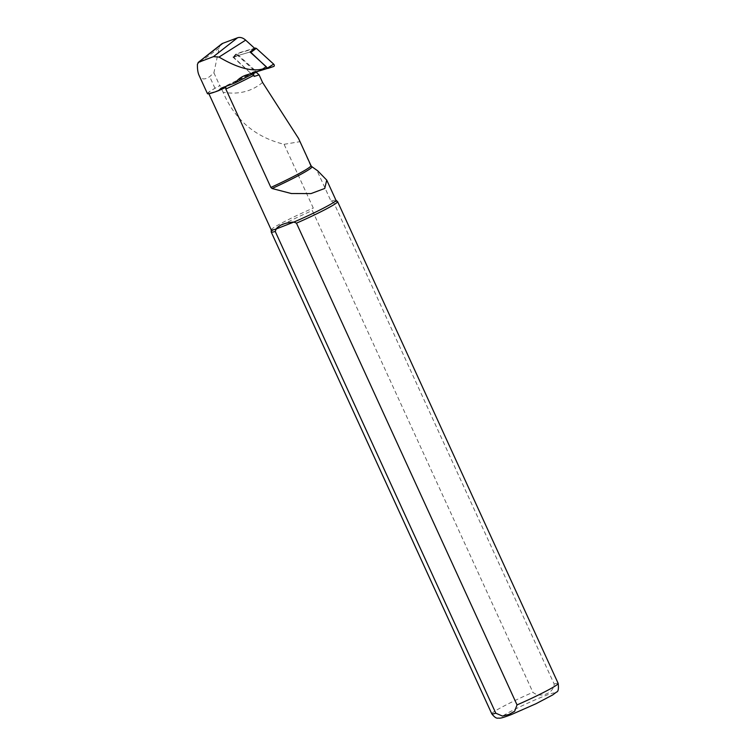 <?xml version="1.0" encoding="UTF-8"?>
<svg xmlns="http://www.w3.org/2000/svg" width="756" height="756" viewBox="0 0 756 756"><rect width="100%" height="100%" fill="white"/><g stroke="black" fill="none" stroke-linecap="round" stroke-linejoin="round"><path stroke-width="0.57" stroke-dasharray="3.78 2.83" d="M253.364 73.483L254.507 71.943L266.509 68.418M262.568 82.451C251.682 91.523 238.527 94.802 223.096 92.27C234.823 119.798 255.15 137.138 284.086 144.301L313.296 208.089L312.351 210.555L532.923 692.316C540.351 698.61 553.94 693.243 554.148 684.019L333.576 202.249L331.015 201.162L316.849 170.223L310.451 165.413L298.573 138.499M258.183 71.234L265.98 68.635M207.437 93.64A39.983 2.75 155.4 0 1 214.987 88.263A35.967 2.476 155.4 0 1 219.779 85.664L220.024 85.57A35.598 2.448 155.4 0 0 208.533 92.941L208.892 93.735M225.874 87.356A35.598 2.448 155.4 0 1 208.533 92.941M221.404 44.122A10.82 7.569 -118.5 0 0 219.117 48.082L213.901 72.822L209.667 76.63C204.678 80.07 201.134 79.597 199.008 75.222M223.096 92.279L220.024 85.57M271.215 229.815L271.215 229.862A35.598 2.448 155.4 0 1 271.215 229.815A35.598 2.448 155.4 0 1 313.296 208.089M331.015 201.162A35.598 2.448 155.4 0 1 335.919 200.189A35.598 2.448 155.4 0 1 335.966 200.255M317.7 170.818L316.849 170.223M284.086 144.301L299.612 141.731M333.576 202.249A36.515 2.514 155.4 0 1 337.554 201.587M271.196 231.969A36.515 2.514 155.4 0 1 312.351 210.555M254.791 48.46L236.089 53.959L256.114 72.179M213.901 72.822L219.779 85.664M250.047 51.994L232.895 57.05L236.089 53.959M232.895 57.05L254.186 76.413M273.719 66.471L256.917 71.423L255.868 71.092L238.518 55.311A1.465 1.021 61.5 0 1 238.461 52.958L254.536 48.223M257.758 71.423L251.427 73.285L256.917 71.423M255.868 71.092L250.387 72.954L233.349 56.927L249.839 52.06L254.734 48.403M250.387 72.954L251.427 73.285M221.073 88.235A48.715 3.355 -24.6 0 0 254.507 71.943M310.99 165.621A45.643 3.137 -24.6 0 0 310.451 165.413M260.99 70.11L247.24 74.749M219.117 48.082L197.42 64.222M554.148 684.019A36.515 2.514 155.4 0 1 558.174 683.415M511.793 714.373A29.21 2.013 155.4 0 1 517.898 707.796A29.21 2.013 155.4 0 1 554.346 693.545A29.21 2.013 155.4 0 1 511.793 714.373M491.778 713.815A36.515 2.514 155.4 0 1 532.923 692.316M214.987 88.263L209.667 76.63M233.424 57.532L238.518 55.311M233.415 56.898L238.461 52.958M220.705 88.376L254.233 72.056M260.725 70.195L246.626 74.957M233.349 56.927L238.216 53.081"/><path stroke-width="1.13" d="M198.091 62.531L221.404 44.122A10.82 7.569 -118.5 0 1 222.831 43.309L237.497 37.8A10.82 7.569 -118.5 0 1 245.653 40.144L254.791 48.46L250.047 51.994L266.244 66.726A1.125 0.784 61.5 0 1 266.509 68.418L261.689 70.091M272.094 188.518A46.031 3.166 -24.6 0 0 311.869 166.679L317.7 170.818L326.734 180.098L324.759 188.452L310.99 193.593L291.334 193.527L272.094 188.518L270.875 187.441L225.817 89.038L225.874 87.356A46.088 3.175 -24.6 0 1 218.541 90.663A39.983 2.75 155.4 0 1 207.437 93.64L199.008 75.222C197.855 72.661 197.325 68.994 197.42 64.222L198.63 62.285L213.447 56.643L219.013 57.069C237.167 67.813 251.72 71.792 262.672 69.004C263.277 69.231 262.937 69.599 261.642 70.11L246.626 74.957M218.541 90.663L221.073 88.235L235.277 82.82L258.183 71.234M298.573 138.499L262.568 82.451L259.119 74.91L254.186 76.413L253.364 73.483M266.027 68.626L261.642 70.11M275.241 231.449L276.186 228.983A35.598 2.448 155.4 0 1 271.224 229.89L271.196 231.969A36.515 2.514 155.4 0 0 271.215 232.045L491.778 713.815A36.515 2.514 155.4 0 0 495.813 713.21L275.241 231.449A36.515 2.514 155.4 0 1 271.215 232.045M326.734 180.089L335.966 200.255A35.598 2.448 155.4 0 1 293.895 222.056L276.186 228.983C279.266 224.948 285.173 222.642 293.895 222.056L296.465 223.152L517.038 704.913L514.647 711.264L508.901 714.486L502.419 716.045L495.813 713.21M335.947 200.217L337.554 201.587A36.515 2.514 155.4 0 1 337.611 201.654A36.515 2.514 155.4 0 1 296.465 223.152M256.114 72.179L259.119 74.91M247.24 74.749C242.241 76.167 238.253 78.86 235.277 82.82M198.072 62.55L222.831 43.309M254.536 48.223L256.303 48.337L273.653 64.118A1.465 1.021 61.5 0 1 273.719 66.471L257.758 71.423M256.303 48.337L250.879 52.391L267.86 68.456L273.748 66.462M250.879 52.391L250.085 52.032M245.653 40.144L219.013 57.069M266.244 66.726L262.672 69.004M225.817 89.038A45.643 3.137 -24.6 0 0 253.695 75.345M270.875 187.441A45.643 3.137 -24.6 0 0 310.99 165.621L311.869 166.679M237.497 37.8L213.447 56.643M337.611 201.654L558.174 683.415A36.515 2.514 155.4 0 1 517.038 704.913M254.734 48.403L255.263 48.006M267.841 67.813L273.653 64.118M298.393 138.102L310.99 165.621M208.892 93.735L271.224 229.89M558.174 683.415C558.816 688.886 558.24 691.778 556.463 692.099L552.721 694.915L536.023 703.723L511.415 714.552C502.164 718.077 500.614 718.143 499.347 718.2C497.817 717.605 496.711 720.014 491.778 713.815"/></g></svg>
